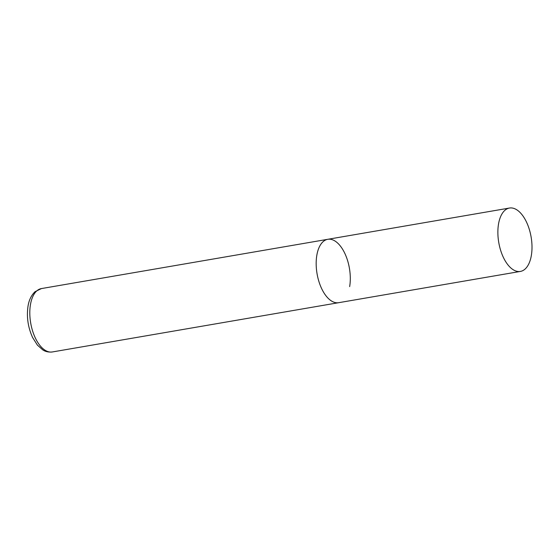 <?xml version="1.0" encoding="UTF-8"?>
<svg xmlns="http://www.w3.org/2000/svg" width="560" height="560" viewBox="0 0 560 560"><rect width="100%" height="100%" fill="white"/><g stroke="black" fill="none" stroke-linecap="round" stroke-linejoin="round"><path stroke-width="0.84" d="M520.394 271.425A32.158 16.408 80.2 0 0 532 246.449A32.158 16.408 80.2 0 0 519.575 212.016A32.158 16.408 80.2 0 0 509.488 208.04A32.158 16.408 80.2 0 0 497.875 233.023A32.158 16.408 80.2 0 0 510.3 267.456A32.158 16.408 80.2 0 0 520.394 271.425L52.325 351.96A32.158 16.408 -99.8 0 1 35.105 337.505A32.158 16.408 -99.8 0 1 30.45 304.654A32.158 16.408 -99.8 0 1 41.419 288.575L327.782 239.302A32.158 16.408 80.2 0 0 316.176 264.285A32.158 16.408 80.2 0 0 328.594 298.718A32.158 16.408 80.2 0 0 338.688 302.687A32.158 16.408 -99.8 0 1 321.475 288.239A32.158 16.408 -99.8 0 1 316.813 255.388A32.158 16.408 -99.8 0 1 327.782 239.302A32.158 16.408 -99.8 0 1 344.995 253.757A32.158 16.408 -99.8 0 1 349.657 286.608M52.325 351.96C46.62 352.583 43.512 350.315 42.791 349.895L37.408 345.121L32.599 337.505C28.007 327.39 26.474 316.988 28 306.299C28.574 302.827 29.883 296.681 35.021 291.711L41.419 288.575M327.782 239.302L509.488 208.04"/></g></svg>
